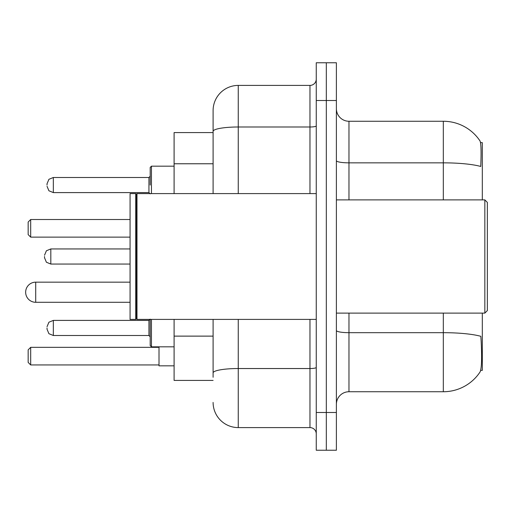 <?xml version="1.0" encoding="UTF-8"?>
<svg xmlns="http://www.w3.org/2000/svg" width="513" height="513" viewBox="0 0 513 513"><rect width="100%" height="100%" fill="white"/><g stroke="black" fill="none" stroke-linecap="round" stroke-linejoin="round"><path stroke-width="0.77" d="M482.316 199.89L482.316 142.646L480.534 142.646M480.687 370.354L482.316 370.354L482.316 313.11M213.1 132.585L174.099 132.585L174.099 193.6M213.1 380.415L174.099 380.415L174.099 319.4M336.387 404.321A12.581 12.581 0 0 1 348.968 391.74L443.322 391.74A44.028 44.028 0 0 0 480.13 371.867L479.886 372.239L480.13 371.867C481.643 368.321 481.989 358.17 481.168 341.421L480.841 336.323A44.028 7.644 180 0 0 443.322 332.68L443.322 313.11M336.387 450.241L336.387 62.759L326.319 62.759L326.319 450.241L336.387 450.241L316.258 450.241L316.258 412.497L326.319 412.497L326.319 450.241M443.322 199.89L443.322 162.845A44.028 7.644 180 0 1 480.752 166.462C481.354 151.976 481.111 143.48 480.033 140.985L480.033 140.985A44.028 44.028 0 0 0 443.322 121.26A44.028 44.028 0 0 1 479.886 140.761A44.028 44.028 0 0 0 443.322 121.26L348.968 121.26A12.581 12.581 0 0 1 336.387 108.679A12.581 12.581 0 0 0 348.968 121.26L348.968 199.89M213.1 377.273L213.1 319.4M336.387 100.503L326.319 100.503L326.319 62.759L316.258 62.759L316.258 412.497M316.258 100.503L326.319 100.503L326.319 412.497L336.387 412.497M238.256 319.4L238.256 427.592L309.967 427.592L309.967 319.4M213.1 193.6L213.1 110.571A25.163 25.163 0 0 1 238.256 85.408L309.967 85.408A6.291 6.291 0 0 0 316.258 79.117M213.1 110.571L213.1 124.409M316.258 433.883A6.291 6.291 0 0 0 309.967 427.592M238.256 427.592A25.163 25.163 0 0 1 213.1 402.429M484.836 199.89L487.35 202.404L487.35 310.596L484.836 313.11L484.836 199.89L336.387 199.89M136.984 319.4L136.355 318.772L136.355 194.228L136.984 193.6L136.984 319.4L316.258 319.4M135.727 319.4L130.065 319.4L130.065 193.6L135.727 193.6L135.727 319.4L136.355 318.772M47.036 327.954L47.036 329.218L47.036 327.954M151.457 319.4L151.457 346.826L150.194 345.57L150.194 319.4M44.522 256.5L44.522 257.757L44.522 256.5M47.036 185.046L47.036 183.782L47.036 185.046M150.194 185.046L150.194 167.43L150.194 185.046M159.004 346.826L159.004 365.827L174.099 365.827M30.684 364.942L28.164 362.428L28.164 349.847L30.684 347.333L30.684 364.942L159.004 364.942M30.684 347.333L159.004 347.333M30.684 237.128L28.164 234.608L28.164 222.033L30.684 219.513L30.684 237.128L130.065 237.128M30.684 219.513L130.065 219.513M35.711 282.163A10.061 10.061 0 0 0 25.65 292.23A10.061 10.061 0 0 0 35.711 302.292L35.711 282.163L130.065 282.163M213.1 163.769L174.099 163.769M213.1 336.124L174.099 336.124M443.322 391.74L443.322 332.68L348.968 332.68L348.968 391.74M480.033 140.985A44.028 44.028 0 0 0 443.322 121.26L443.322 162.845L348.968 162.845A12.581 2.187 0 0 1 336.387 160.659M348.968 313.11L348.968 332.68A12.581 2.187 0 0 1 336.387 330.494M316.258 367.443A6.291 1.09 0 0 1 309.967 368.533L238.256 368.533A25.163 4.367 180 0 0 213.1 372.9M238.256 85.408L238.256 126.993L309.967 126.993L309.967 85.408M213.1 131.36A25.163 4.367 180 0 1 238.256 126.993L238.256 193.6M309.967 193.6L309.967 126.993A6.291 1.09 0 0 0 316.258 125.897M47.036 326.698L48.915 322.215L53.326 320.407L53.326 335.502L148.937 335.502L148.937 320.407L150.194 319.15M130.065 248.952L50.813 248.952L50.813 264.048L46.401 262.239L44.522 257.757M174.099 166.174L151.457 166.174L151.457 193.6M148.937 177.498L53.326 177.498L53.326 192.593L148.937 192.593L148.937 177.498L150.194 176.235M336.387 313.11L484.836 313.11M136.355 194.228L135.727 193.6M136.984 193.6L316.258 193.6M148.937 335.502L150.194 336.765M53.326 320.407L148.937 320.407M151.457 346.826L174.099 346.826M53.326 335.502L48.915 333.7L47.036 329.218M50.813 264.048L130.065 264.048M50.813 248.952L46.401 250.761L44.522 255.243M53.326 192.593L48.915 190.785L47.036 186.302M53.326 177.498L48.915 179.3L47.036 183.782M148.937 192.593L150.194 193.85M151.457 166.174L150.194 167.43M130.065 302.292L35.711 302.292"/></g></svg>
